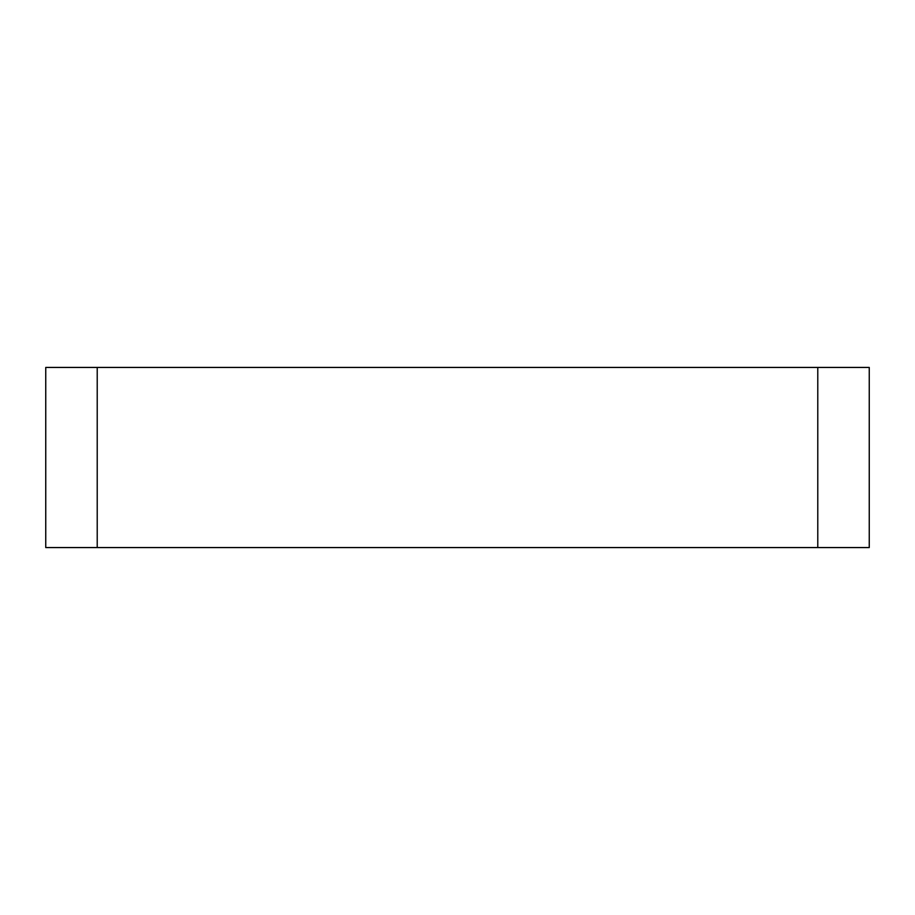 <?xml version="1.0" encoding="UTF-8"?>
<svg xmlns="http://www.w3.org/2000/svg" width="915" height="915" viewBox="0 0 915 915"><rect width="100%" height="100%" fill="white"/><g stroke="black" fill="none" stroke-linecap="round" stroke-linejoin="round"><path stroke-width="1.37" d="M869.25 367.43L45.75 367.43L45.75 547.57L97.219 547.57L97.219 367.43L817.781 367.43L817.781 547.57L45.75 547.57L45.75 367.43L97.219 367.43L97.219 547.57L869.25 547.57L869.25 367.43L817.781 367.43L817.781 547.57L869.25 547.57L869.25 367.43"/></g></svg>
